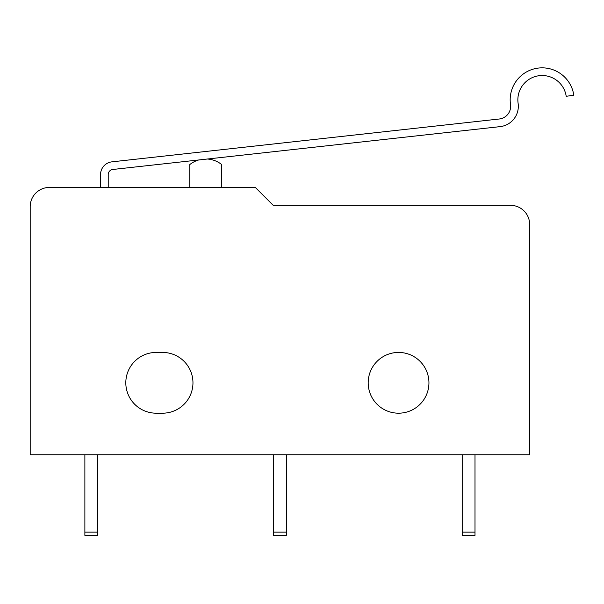 <?xml version="1.0" encoding="UTF-8"?>
<svg xmlns="http://www.w3.org/2000/svg" width="604" height="604" viewBox="0 0 604 604"><rect width="100%" height="100%" fill="white"/><g stroke="black" fill="none" stroke-linecap="round" stroke-linejoin="round"><path stroke-width="0.91" d="M156.187 352.434A30.381 30.381 0 0 0 125.813 382.808A30.381 30.381 0 0 0 156.187 413.189L162.582 413.189A30.381 30.381 0 0 0 192.963 382.808A30.381 30.381 0 0 0 162.582 352.434L156.187 352.434M368.191 382.808A30.381 30.381 0 0 0 398.572 413.189A30.381 30.381 0 0 0 428.946 382.808A30.381 30.381 0 0 0 398.572 352.434A30.381 30.381 0 0 0 368.191 382.808M100.551 187.436L100.551 174.564A12.79 12.79 0 0 1 111.929 161.849L499.266 119.003A12.79 12.79 0 0 0 510.516 104.439A31.974 31.974 0 0 1 539.84 67.927A31.974 31.974 0 0 1 573.8 95.198L566.205 96.308A24.303 24.303 0 0 0 540.399 75.583A24.303 24.303 0 0 0 518.111 103.329A20.468 20.468 0 0 1 500.112 126.629L112.774 169.482A5.119 5.119 0 0 0 108.222 174.564L108.222 187.436M221.736 187.436L221.736 164.59A25.579 25.579 0 0 0 207.315 159.026M198.648 159.984A25.579 25.579 0 0 0 189.762 164.59L189.762 187.436M255.311 187.436L49.385 187.436A19.185 19.185 0 0 0 30.2 206.621L30.2 454.759L529.67 454.759L529.67 224.529A19.185 19.185 0 0 0 510.486 205.337L273.219 205.337L255.311 187.436M97.667 454.759L97.667 535.34L84.877 535.34L84.877 454.759M97.667 532.139L84.877 532.139M286.334 454.759L286.334 535.34L273.544 535.34L273.544 454.759M286.334 532.139L273.544 532.139M474.993 454.759L474.993 535.34L462.203 535.34L462.203 454.759M474.993 532.139L462.203 532.139"/></g></svg>
